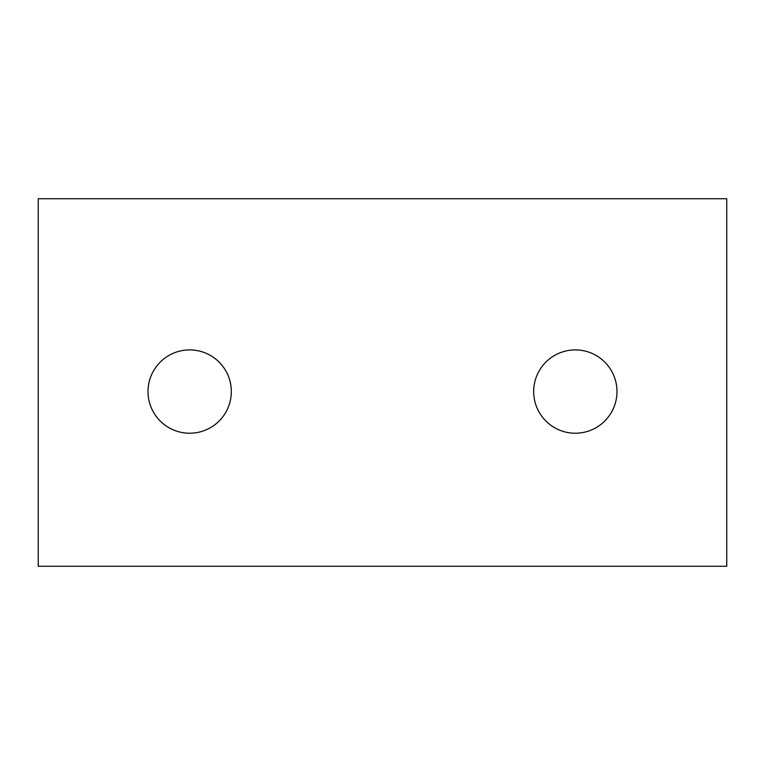 <?xml version="1.0" encoding="UTF-8"?>
<svg xmlns="http://www.w3.org/2000/svg" width="765" height="765" viewBox="0 0 765 765"><rect width="100%" height="100%" fill="white"/><g stroke="black" fill="none" stroke-linecap="round" stroke-linejoin="round"><path stroke-width="1.15" d="M616.982 391.565A41.654 41.654 0 0 1 575.328 433.22A41.654 41.654 0 0 1 533.674 391.565A41.654 41.654 0 0 1 575.328 349.911A41.654 41.654 0 0 1 616.982 391.565M231.326 391.565A41.654 41.654 0 0 1 189.672 433.22A41.654 41.654 0 0 1 148.018 391.565A41.654 41.654 0 0 1 189.672 349.911A41.654 41.654 0 0 1 231.326 391.565M38.25 198.737L726.75 198.737L726.75 566.263L38.25 566.263L38.25 198.737"/></g></svg>
